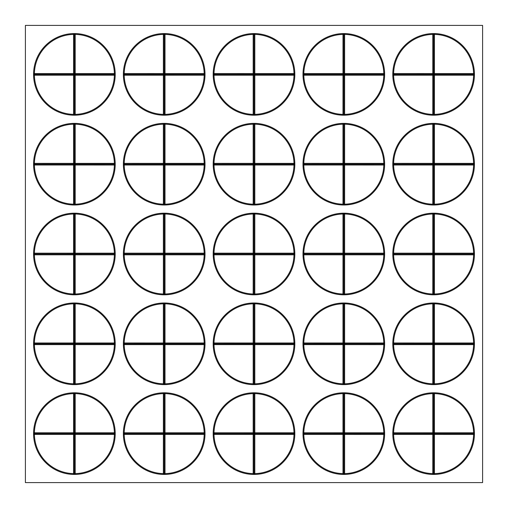 <?xml version="1.0" encoding="UTF-8"?>
<svg xmlns="http://www.w3.org/2000/svg" width="508" height="508" viewBox="0 0 508 508"><rect width="100%" height="100%" fill="white"/><g stroke="black" fill="none" stroke-linecap="round" stroke-linejoin="round"><path stroke-width="0.76" d="M254.832 213.189A0.819 0.819 0 0 0 254 214.001L253.181 214.001L253.168 213.189L254.832 213.189L254.819 214.001L254 214.001L254 253.181L254.819 253.181L254.819 254A0.819 0.819 0 0 1 254 253.181A0.819 0.819 0 0 1 253.181 254L253.181 253.181L254 253.181L254 254.819L254 253.181A0.819 0.819 0 0 1 253.181 254L214.001 254L214.001 254.819L213.189 254.832L213.189 253.168L214.001 253.181L214.001 254A0.819 0.819 0 0 0 213.189 254.832M254.832 294.811A0.819 0.819 0 0 1 254 293.999L254 254.819L214.001 254.819A40.005 40.005 0 0 0 253.181 293.999L254.819 293.999L254.832 294.811L253.168 294.811L253.181 254M254 254.819L254.819 254.819L254.819 254L293.999 254L293.999 253.181L294.811 253.168L294.811 254.832L293.999 254.819L293.999 254A0.819 0.819 0 0 0 294.811 253.168M294.824 254A40.824 40.824 0 0 1 233.591 289.35A40.824 40.824 0 0 1 233.591 218.65A40.824 40.824 0 0 1 294.824 254M74.384 253.181A0.819 0.819 0 0 1 73.571 254L73.571 253.181L74.384 253.181L74.384 254.819L74.384 253.181L75.203 253.181L75.203 254A0.819 0.819 0 0 1 74.384 253.181L74.384 214.001L73.571 214.001A40.005 40.005 0 0 0 34.392 253.181L34.392 254.819L33.572 254.832L33.572 253.168L73.571 253.181L73.552 213.189L75.216 213.189L75.203 214.001L74.384 214.001A0.819 0.819 0 0 1 75.216 213.189M33.572 254.832A0.819 0.819 0 0 1 34.392 254L73.571 254L73.571 254.819L74.384 254.819L74.384 293.999L75.203 293.999L75.216 294.811L73.552 294.811L73.571 293.999L74.384 293.999L74.384 254.819L75.203 254.819L75.203 293.999A40.005 40.005 0 0 0 114.383 254.819L114.383 253.181L115.202 253.168L115.202 254.832L75.203 254.819L75.203 254L114.383 254A0.819 0.819 0 0 0 115.202 253.168M75.216 294.811A0.819 0.819 0 0 1 74.384 293.999M115.208 254A40.824 40.824 0 0 1 53.975 289.35A40.824 40.824 0 0 1 53.975 218.65A40.824 40.824 0 0 1 115.208 254M75.216 33.572A0.819 0.819 0 0 0 74.384 34.392L73.571 34.392L73.552 33.572L75.216 33.572L75.203 34.392L74.384 34.392L74.384 73.571L75.203 73.571L75.203 74.384A0.819 0.819 0 0 1 74.384 73.571A0.819 0.819 0 0 1 73.571 74.384L73.571 73.571L74.384 73.571L74.384 75.203L74.384 73.571A0.819 0.819 0 0 1 73.571 74.384L34.392 74.384L34.392 75.203L33.572 75.216L33.572 73.552L34.392 73.571L34.392 74.384A0.819 0.819 0 0 0 33.572 75.216M75.216 115.202A0.819 0.819 0 0 1 74.384 114.383L74.384 75.203L34.392 75.203A40.005 40.005 0 0 0 73.571 114.383L75.203 114.383L75.216 115.202L73.552 115.202L73.571 74.384M74.384 75.203L75.203 75.203L75.203 74.384L114.383 74.384L114.383 73.571L115.202 73.552L115.202 75.216L114.383 75.203L114.383 74.384A0.819 0.819 0 0 0 115.202 73.552M115.208 74.384A40.824 40.824 0 0 1 53.975 109.741A40.824 40.824 0 0 1 53.975 39.033A40.824 40.824 0 0 1 115.208 74.384M254 432.797A0.819 0.819 0 0 1 253.181 433.616L253.181 432.797L254 432.797L254 434.429L254 432.797L254.819 432.797L254.819 433.616A0.819 0.819 0 0 1 254 432.797L254 393.617L253.181 393.617A40.005 40.005 0 0 0 214.001 432.797L214.001 434.429L213.189 434.448L213.189 432.784L253.181 432.797L253.168 392.798L254.832 392.798L254.819 393.617L254 393.617A0.819 0.819 0 0 1 254.832 392.798M213.189 434.448A0.819 0.819 0 0 1 214.001 433.616L253.181 433.616L253.181 434.429L254 434.429L254 473.608L254.819 473.608L254.832 474.428L253.168 474.428L253.181 473.608L254 473.608A0.819 0.819 0 0 0 254.832 474.428M293.999 433.616L293.999 432.797L294.811 432.784L294.811 434.448L293.999 434.429L293.999 433.616L254.819 433.616L293.999 433.616A0.819 0.819 0 0 0 294.811 432.784M294.824 433.616A40.824 40.824 0 0 1 233.591 468.967A40.824 40.824 0 0 1 233.591 398.259A40.824 40.824 0 0 1 294.824 433.616M433.616 432.797A0.819 0.819 0 0 1 432.797 433.616L432.797 432.797L433.616 432.797L433.616 434.429L433.616 432.797L434.429 432.797L434.429 433.616A0.819 0.819 0 0 1 433.616 432.797L433.616 393.617L432.797 393.617A40.005 40.005 0 0 0 393.617 432.797L393.617 434.429L392.798 434.448L392.798 432.784L432.797 432.797L432.784 392.798L434.448 392.798L434.429 393.617L433.616 393.617A0.819 0.819 0 0 1 434.448 392.798M392.798 434.448A0.819 0.819 0 0 1 393.617 433.616L432.797 433.616L432.797 434.429L433.616 434.429L433.616 473.608L434.429 473.608L434.448 474.428A0.819 0.819 0 0 1 433.616 473.608L433.616 434.429L434.429 434.429L434.429 473.608A40.005 40.005 0 0 0 473.608 434.429L473.608 432.797L474.428 432.784L474.428 434.448L434.429 434.429L434.429 433.616L473.608 433.616A0.819 0.819 0 0 0 474.428 432.784M432.784 474.428L432.797 434.429L393.617 434.429A40.005 40.005 0 0 0 432.797 473.608L433.616 473.608M474.434 433.616A40.824 40.824 0 0 1 413.201 468.967A40.824 40.824 0 0 1 413.201 398.259A40.824 40.824 0 0 1 474.434 433.616M164.192 342.989A0.819 0.819 0 0 1 163.379 343.808L163.379 342.989L164.192 342.989L164.192 344.621L164.192 342.989L165.011 342.989L165.011 343.808A0.819 0.819 0 0 1 164.192 342.989L164.192 303.809L163.379 303.809A40.005 40.005 0 0 0 124.193 342.989L124.193 344.621L123.381 344.64A0.819 0.819 0 0 1 124.193 343.808L163.379 343.808L163.379 344.621L164.192 344.621L164.192 383.807L165.011 383.807L165.024 384.62A0.819 0.819 0 0 1 164.192 383.807L163.379 383.807L163.36 384.62M165.024 302.997L165.011 303.809L164.192 303.809A0.819 0.819 0 0 1 165.024 302.997L163.36 302.997L163.379 342.989L123.381 342.976M164.192 344.621L165.011 344.621L165.011 343.808L204.191 343.808L204.191 342.989L205.003 342.976L205.003 344.64L204.191 344.621L204.191 343.808A0.819 0.819 0 0 0 205.003 342.976M205.016 343.808A40.824 40.824 0 0 1 143.783 379.159A40.824 40.824 0 0 1 143.783 308.458A40.824 40.824 0 0 1 205.016 343.808M343.808 432.797A0.819 0.819 0 0 1 342.989 433.616L342.989 432.797L343.808 432.797L343.808 434.429L343.808 432.797L344.621 432.797L344.621 433.616A0.819 0.819 0 0 1 343.808 432.797L343.808 393.617L342.989 393.617A40.005 40.005 0 0 0 303.809 432.797L303.809 434.429L302.997 434.448L302.997 432.784L342.989 432.797L342.976 392.798L344.64 392.798L344.621 393.617L343.808 393.617A0.819 0.819 0 0 1 344.64 392.798M302.997 434.448A0.819 0.819 0 0 1 303.809 433.616L342.989 433.616L342.989 434.429L343.808 434.429L343.808 473.608L344.621 473.608L344.64 474.428L342.976 474.428L342.989 473.608L343.808 473.608L343.808 434.429L344.621 434.429L344.621 473.608A40.005 40.005 0 0 0 383.807 434.429L383.807 432.797L384.62 432.784L384.62 434.448L344.621 434.429L344.621 433.616L383.807 433.616A0.819 0.819 0 0 0 384.62 432.784M344.64 474.428A0.819 0.819 0 0 1 343.808 473.608M384.626 433.616A40.824 40.824 0 0 1 323.399 468.967A40.824 40.824 0 0 1 323.399 398.259A40.824 40.824 0 0 1 384.626 433.616M343.808 342.989A0.819 0.819 0 0 1 342.989 343.808L342.989 342.989L343.808 342.989L343.808 344.621L343.808 342.989L344.621 342.989L344.621 343.808A0.819 0.819 0 0 1 343.808 342.989L343.808 303.809L342.989 303.809A40.005 40.005 0 0 0 303.809 342.989L303.809 344.621L302.997 344.64L302.997 342.976L342.989 342.989L342.976 302.997L344.64 302.997L344.621 303.809L343.808 303.809A0.819 0.819 0 0 1 344.64 302.997M302.997 344.64A0.819 0.819 0 0 1 303.809 343.808L342.989 343.808L342.989 344.621L343.808 344.621L343.808 383.807L344.621 383.807L344.64 384.62A0.819 0.819 0 0 1 343.808 383.807L343.808 344.621L344.621 344.621L344.621 383.807A40.005 40.005 0 0 0 383.807 344.621L383.807 342.989L384.62 342.976L384.62 344.64L344.621 344.621L344.621 343.808L383.807 343.808A0.819 0.819 0 0 0 384.62 342.976M342.976 384.62L342.989 344.621L303.809 344.621A40.005 40.005 0 0 0 342.989 383.807L343.808 383.807M384.626 343.808A40.824 40.824 0 0 1 323.399 379.159A40.824 40.824 0 0 1 323.399 308.458A40.824 40.824 0 0 1 384.626 343.808M75.216 302.997A0.819 0.819 0 0 0 74.384 303.809L73.571 303.809L73.552 302.997L75.216 302.997L75.203 303.809L74.384 303.809L74.384 342.989L75.203 342.989L75.203 343.808A0.819 0.819 0 0 1 74.384 342.989A0.819 0.819 0 0 1 73.571 343.808L73.571 342.989L74.384 342.989L74.384 344.621L74.384 342.989A0.819 0.819 0 0 1 73.571 343.808L34.392 343.808L34.392 344.621L33.572 344.64A0.819 0.819 0 0 1 34.392 343.808L34.392 342.989L33.572 342.976M73.552 384.62L73.571 344.621L34.392 344.621A40.005 40.005 0 0 0 73.571 383.807L75.203 383.807L75.216 384.62A0.819 0.819 0 0 1 74.384 383.807L74.384 344.621L74.384 383.807M73.571 343.808L73.571 344.621L75.203 344.621L75.203 343.808L114.383 343.808L114.383 342.989L115.202 342.976L115.202 344.64L114.383 344.621L114.383 343.808A0.819 0.819 0 0 0 115.202 342.976M115.208 343.808A40.824 40.824 0 0 1 53.975 379.159A40.824 40.824 0 0 1 53.975 308.458A40.824 40.824 0 0 1 115.208 343.808M433.616 342.989A0.819 0.819 0 0 1 432.797 343.808L432.797 342.989L433.616 342.989L433.616 344.621L433.616 342.989L434.429 342.989L434.429 343.808A0.819 0.819 0 0 1 433.616 342.989L433.616 303.809L432.797 303.809A40.005 40.005 0 0 0 393.617 342.989L393.617 344.621L392.798 344.64L392.798 342.976L432.797 342.989L432.784 302.997L434.448 302.997L434.429 303.809L433.616 303.809A0.819 0.819 0 0 1 434.448 302.997M392.798 344.64A0.819 0.819 0 0 1 393.617 343.808L432.797 343.808L432.797 344.621L433.616 344.621L433.616 383.807L434.429 383.807L434.448 384.62A0.819 0.819 0 0 1 433.616 383.807L432.797 383.807L432.784 384.62M433.616 344.621L434.429 344.621L434.429 343.808L473.608 343.808L473.608 342.989L474.428 342.976L474.428 344.64L473.608 344.621L473.608 343.808A0.819 0.819 0 0 0 474.428 342.976M474.434 343.808A40.824 40.824 0 0 1 413.201 379.159A40.824 40.824 0 0 1 413.201 308.458A40.824 40.824 0 0 1 474.434 343.808M165.024 392.798A0.819 0.819 0 0 0 164.192 393.617L163.379 393.617L163.36 392.798L165.024 392.798L165.011 393.617L164.192 393.617L164.192 432.797L165.011 432.797L165.011 433.616A0.819 0.819 0 0 1 164.192 432.797A0.819 0.819 0 0 1 163.379 433.616L163.379 432.797L164.192 432.797L164.192 434.429L164.192 432.797A0.819 0.819 0 0 1 163.379 433.616L124.193 433.616L124.193 434.429L123.381 434.448A0.819 0.819 0 0 1 124.193 433.616L124.193 432.797L123.381 432.784M163.36 474.428L163.379 434.429L124.193 434.429A40.005 40.005 0 0 0 163.379 473.608L165.011 473.608L165.024 474.428A0.819 0.819 0 0 1 164.192 473.608L164.192 434.429L164.192 473.608M163.379 433.616L163.379 434.429L165.011 434.429L165.011 433.616L204.191 433.616L204.191 432.797L205.003 432.784L205.003 434.448L204.191 434.429L204.191 433.616A0.819 0.819 0 0 0 205.003 432.784M205.016 433.616A40.824 40.824 0 0 1 143.783 468.967A40.824 40.824 0 0 1 143.783 398.259A40.824 40.824 0 0 1 205.016 433.616M344.64 33.572A0.819 0.819 0 0 0 343.808 34.392L342.989 34.392L342.976 33.572L344.64 33.572L344.621 34.392L343.808 34.392L343.808 73.571L344.621 73.571L344.621 74.384A0.819 0.819 0 0 1 343.808 73.571A0.819 0.819 0 0 1 342.989 74.384L342.989 73.571L343.808 73.571L343.808 75.203L343.808 73.571A0.819 0.819 0 0 1 342.989 74.384L303.809 74.384L303.809 75.203L302.997 75.216L302.997 73.552L303.809 73.571L303.809 74.384A0.819 0.819 0 0 0 302.997 75.216M344.64 115.202A0.819 0.819 0 0 1 343.808 114.383L343.808 75.203L303.809 75.203A40.005 40.005 0 0 0 342.989 114.383L344.621 114.383L344.64 115.202L342.976 115.202L342.989 74.384M343.808 75.203L344.621 75.203L344.621 74.384L383.807 74.384L383.807 73.571L384.62 73.552L384.62 75.216L383.807 75.203L383.807 74.384A0.819 0.819 0 0 0 384.62 73.552M384.626 74.384A40.824 40.824 0 0 1 323.399 109.741A40.824 40.824 0 0 1 323.399 39.033A40.824 40.824 0 0 1 384.626 74.384M254 34.392L254 73.571A0.819 0.819 0 0 1 253.181 74.384L253.181 73.571L254 73.571L254 75.203L254 73.571L254.819 73.571L254.819 74.384A0.819 0.819 0 0 1 254 73.571L254 34.392L253.181 34.392A40.005 40.005 0 0 0 214.001 73.571L214.001 75.203L213.189 75.216L213.189 73.552L253.181 73.571L253.168 33.572L254.832 33.572L254.819 34.392L254 34.392A0.819 0.819 0 0 1 254.832 33.572M213.189 75.216A0.819 0.819 0 0 1 214.001 74.384L253.181 74.384L253.181 75.203L254 75.203L254 114.383L254.819 114.383L254.832 115.202L253.168 115.202L253.181 114.383L254 114.383A0.819 0.819 0 0 0 254.832 115.202M254 75.203L254.819 75.203L254.819 74.384L293.999 74.384L293.999 73.571L294.811 73.552L294.811 75.216L293.999 75.203L293.999 74.384A0.819 0.819 0 0 0 294.811 73.552M294.824 74.384A40.824 40.824 0 0 1 233.591 109.741A40.824 40.824 0 0 1 233.591 39.033A40.824 40.824 0 0 1 294.824 74.384M254 163.379A0.819 0.819 0 0 1 253.181 164.192L253.181 163.379L254 163.379L254 165.011L254 163.379L254.819 163.379L254.819 164.192A0.819 0.819 0 0 1 254 163.379L254 124.193L253.181 124.193A40.005 40.005 0 0 0 214.001 163.379L214.001 165.011L213.189 165.024L213.189 163.36L253.181 163.379L253.168 123.381L254.832 123.381L254.819 124.193L254 124.193A0.819 0.819 0 0 1 254.832 123.381M213.189 165.024A0.819 0.819 0 0 1 214.001 164.192L253.181 164.192L253.181 165.011L254 165.011L254 204.191L254.819 204.191L254.832 205.003L253.168 205.003L253.181 204.191L254 204.191A0.819 0.819 0 0 0 254.832 205.003M254 165.011L254.819 165.011L254.819 164.192L293.999 164.192L293.999 163.379L294.811 163.36L294.811 165.024L293.999 165.011L293.999 164.192A0.819 0.819 0 0 0 294.811 163.36M294.824 164.192A40.824 40.824 0 0 1 233.591 199.542A40.824 40.824 0 0 1 233.591 128.841A40.824 40.824 0 0 1 294.824 164.192M164.192 73.571A0.819 0.819 0 0 1 163.379 74.384L163.379 73.571L164.192 73.571L164.192 75.203L164.192 73.571L165.011 73.571L165.011 74.384A0.819 0.819 0 0 1 164.192 73.571L164.192 34.392L163.379 34.392A40.005 40.005 0 0 0 124.193 73.571L124.193 75.203L123.381 75.216A0.819 0.819 0 0 1 124.193 74.384L163.379 74.384L163.379 75.203L164.192 75.203L164.192 114.383L165.011 114.383L165.024 115.202L163.36 115.202L163.379 114.383L164.192 114.383L164.192 75.203L165.011 75.203L165.011 114.383A40.005 40.005 0 0 0 204.191 75.203L204.191 73.571L205.003 73.552L205.003 75.216L165.011 75.203L165.011 74.384L204.191 74.384A0.819 0.819 0 0 0 205.003 73.552M165.024 33.572L165.011 34.392L164.192 34.392A0.819 0.819 0 0 1 165.024 33.572L163.36 33.572L163.379 73.571L123.381 73.552M165.024 115.202A0.819 0.819 0 0 1 164.192 114.383M205.016 74.384A40.824 40.824 0 0 1 143.783 109.741A40.824 40.824 0 0 1 143.783 39.033A40.824 40.824 0 0 1 205.016 74.384M164.192 163.379A0.819 0.819 0 0 1 163.379 164.192L163.379 163.379L164.192 163.379L164.192 165.011L164.192 163.379L165.011 163.379L165.011 164.192A0.819 0.819 0 0 1 164.192 163.379L164.192 124.193L163.379 124.193A40.005 40.005 0 0 0 124.193 163.379L124.193 165.011L123.381 165.024A0.819 0.819 0 0 1 124.193 164.192L163.379 164.192L163.379 165.011L164.192 165.011L164.192 204.191L165.011 204.191L165.024 205.003L163.36 205.003L163.379 204.191L164.192 204.191A0.819 0.819 0 0 0 165.024 205.003M165.024 123.381L165.011 124.193L164.192 124.193A0.819 0.819 0 0 1 165.024 123.381L163.36 123.381L163.379 163.379L123.381 163.36M164.192 165.011L165.011 165.011L165.011 164.192L204.191 164.192L204.191 163.379L205.003 163.36L205.003 165.024L204.191 165.011L204.191 164.192A0.819 0.819 0 0 0 205.003 163.36M205.016 164.192A40.824 40.824 0 0 1 143.783 199.542A40.824 40.824 0 0 1 143.783 128.841A40.824 40.824 0 0 1 205.016 164.192M344.64 213.189A0.819 0.819 0 0 0 343.808 214.001L342.989 214.001L342.976 213.189L344.64 213.189L344.621 214.001L343.808 214.001L343.808 253.181L344.621 253.181L344.621 254A0.819 0.819 0 0 1 343.808 253.181A0.819 0.819 0 0 1 342.989 254L342.989 253.181L343.808 253.181L343.808 254.819L343.808 253.181A0.819 0.819 0 0 1 342.989 254L303.809 254L303.809 254.819L302.997 254.832L302.997 253.168L303.809 253.181L303.809 254A0.819 0.819 0 0 0 302.997 254.832M344.64 294.811A0.819 0.819 0 0 1 343.808 293.999L343.808 254.819L303.809 254.819A40.005 40.005 0 0 0 342.989 293.999L344.621 293.999L344.64 294.811L342.976 294.811L342.989 254M343.808 254.819L344.621 254.819L344.621 254L383.807 254L383.807 253.181L384.62 253.168L384.62 254.832L383.807 254.819L383.807 254A0.819 0.819 0 0 0 384.62 253.168M384.626 254A40.824 40.824 0 0 1 323.399 289.35A40.824 40.824 0 0 1 323.399 218.65A40.824 40.824 0 0 1 384.626 254M254 342.989A0.819 0.819 0 0 1 253.181 343.808L253.181 342.989L254 342.989L254 344.621L254 342.989L254.819 342.989L254.819 343.808A0.819 0.819 0 0 1 254 342.989L254 303.809L253.181 303.809A40.005 40.005 0 0 0 214.001 342.989L214.001 344.621L213.189 344.64L213.189 342.976L253.181 342.989L253.168 302.997L254.832 302.997L254.819 303.809L254 303.809A0.819 0.819 0 0 1 254.832 302.997M213.189 344.64A0.819 0.819 0 0 1 214.001 343.808L253.181 343.808L253.181 344.621L254 344.621L254 383.807L254.819 383.807L254.832 384.62A0.819 0.819 0 0 1 254 383.807L253.181 383.807L253.168 384.62M254 344.621L254.819 344.621L254.819 343.808L293.999 343.808L293.999 342.989L294.811 342.976L294.811 344.64L293.999 344.621L293.999 343.808A0.819 0.819 0 0 0 294.811 342.976M294.824 343.808A40.824 40.824 0 0 1 233.591 379.159A40.824 40.824 0 0 1 233.591 308.458A40.824 40.824 0 0 1 294.824 343.808M433.616 253.181A0.819 0.819 0 0 1 432.797 254L432.797 253.181L433.616 253.181L433.616 254.819L433.616 253.181L434.429 253.181L434.429 254A0.819 0.819 0 0 1 433.616 253.181L433.616 214.001L432.797 214.001A40.005 40.005 0 0 0 393.617 253.181L393.617 254.819L392.798 254.832L392.798 253.168L432.797 253.181L432.784 213.189L434.448 213.189L434.429 214.001L433.616 214.001A0.819 0.819 0 0 1 434.448 213.189M392.798 254.832A0.819 0.819 0 0 1 393.617 254L432.797 254L432.797 254.819L433.616 254.819L433.616 293.999L434.429 293.999L434.448 294.811L432.784 294.811L432.797 293.999L433.616 293.999A0.819 0.819 0 0 0 434.448 294.811M433.616 254.819L434.429 254.819L434.429 254L473.608 254L473.608 253.181L474.428 253.168L474.428 254.832L473.608 254.819L473.608 254A0.819 0.819 0 0 0 474.428 253.168M474.434 254A40.824 40.824 0 0 1 413.201 289.35A40.824 40.824 0 0 1 413.201 218.65A40.824 40.824 0 0 1 474.434 254M433.616 163.379A0.819 0.819 0 0 1 432.797 164.192L432.797 163.379L433.616 163.379L433.616 165.011L433.616 163.379L434.429 163.379L434.429 164.192A0.819 0.819 0 0 1 433.616 163.379L433.616 124.193L432.797 124.193A40.005 40.005 0 0 0 393.617 163.379L393.617 165.011L392.798 165.024L392.798 163.36L432.797 163.379L432.784 123.381L434.448 123.381L434.429 124.193L433.616 124.193A0.819 0.819 0 0 1 434.448 123.381M392.798 165.024A0.819 0.819 0 0 1 393.617 164.192L432.797 164.192L432.797 165.011L433.616 165.011L433.616 204.191L434.429 204.191L434.448 205.003L432.784 205.003L432.797 204.191L433.616 204.191A0.819 0.819 0 0 0 434.448 205.003M433.616 165.011L434.429 165.011L434.429 164.192L473.608 164.192L473.608 163.379L474.428 163.36L474.428 165.024L473.608 165.011L473.608 164.192A0.819 0.819 0 0 0 474.428 163.36M474.434 164.192A40.824 40.824 0 0 1 413.201 199.542A40.824 40.824 0 0 1 413.201 128.841A40.824 40.824 0 0 1 474.434 164.192M433.616 73.571A0.819 0.819 0 0 1 432.797 74.384L432.797 73.571L433.616 73.571L433.616 75.203L433.616 73.571L434.429 73.571L434.429 74.384A0.819 0.819 0 0 1 433.616 73.571L433.616 34.392L432.797 34.392A40.005 40.005 0 0 0 393.617 73.571L393.617 75.203L392.798 75.216L392.798 73.552L432.797 73.571L432.784 33.572L434.448 33.572L434.429 34.392L433.616 34.392A0.819 0.819 0 0 1 434.448 33.572M392.798 75.216A0.819 0.819 0 0 1 393.617 74.384L432.797 74.384L432.797 75.203L433.616 75.203L433.616 114.383L434.429 114.383L434.448 115.202L432.784 115.202L432.797 114.383L433.616 114.383A0.819 0.819 0 0 0 434.448 115.202M433.616 75.203L434.429 75.203L434.429 74.384L473.608 74.384L473.608 73.571L474.428 73.552L474.428 75.216L473.608 75.203L473.608 74.384A0.819 0.819 0 0 0 474.428 73.552M474.434 74.384A40.824 40.824 0 0 1 413.201 109.741A40.824 40.824 0 0 1 413.201 39.033A40.824 40.824 0 0 1 474.434 74.384M343.808 163.379A0.819 0.819 0 0 1 342.989 164.192L342.989 163.379L343.808 163.379L343.808 165.011L343.808 163.379L344.621 163.379L344.621 164.192A0.819 0.819 0 0 1 343.808 163.379L343.808 124.193L342.989 124.193A40.005 40.005 0 0 0 303.809 163.379L303.809 165.011L302.997 165.024L302.997 163.36L342.989 163.379L342.976 123.381L344.64 123.381L344.621 124.193L343.808 124.193A0.819 0.819 0 0 1 344.64 123.381M302.997 165.024A0.819 0.819 0 0 1 303.809 164.192L342.989 164.192L342.989 165.011L343.808 165.011L343.808 204.191L344.621 204.191L344.64 205.003L342.976 205.003L342.989 204.191L343.808 204.191L343.808 165.011L344.621 165.011L344.621 204.191A40.005 40.005 0 0 0 383.807 165.011L383.807 163.379L384.62 163.36L384.62 165.024L344.621 165.011L344.621 164.192L383.807 164.192A0.819 0.819 0 0 0 384.62 163.36M344.64 205.003A0.819 0.819 0 0 1 343.808 204.191M384.626 164.192A40.824 40.824 0 0 1 323.399 199.542A40.824 40.824 0 0 1 323.399 128.841A40.824 40.824 0 0 1 384.626 164.192M75.216 392.798A0.819 0.819 0 0 0 74.384 393.617L73.571 393.617L73.552 392.798L75.216 392.798L75.203 393.617L74.384 393.617L74.384 432.797L75.203 432.797L75.203 433.616A0.819 0.819 0 0 1 74.384 432.797A0.819 0.819 0 0 1 73.571 433.616L73.571 432.797L74.384 432.797L74.384 434.429L74.384 432.797A0.819 0.819 0 0 1 73.571 433.616L34.392 433.616L34.392 434.429L33.572 434.448A0.819 0.819 0 0 1 34.392 433.616L34.392 432.797L33.572 432.784M73.552 474.428L73.571 434.429L34.392 434.429A40.005 40.005 0 0 0 73.571 473.608L75.203 473.608L75.216 474.428A0.819 0.819 0 0 1 74.384 473.608L74.384 434.429L74.384 473.608M73.571 433.616L73.571 434.429L75.203 434.429L75.203 433.616L114.383 433.616L114.383 432.797L115.202 432.784L115.202 434.448L114.383 434.429L114.383 433.616A0.819 0.819 0 0 0 115.202 432.784M115.208 433.616A40.824 40.824 0 0 1 53.975 468.967A40.824 40.824 0 0 1 53.975 398.259A40.824 40.824 0 0 1 115.208 433.616M164.192 253.181A0.819 0.819 0 0 1 163.379 254L163.379 253.181L164.192 253.181L164.192 254.819L164.192 253.181L165.011 253.181L165.011 254A0.819 0.819 0 0 1 164.192 253.181L164.192 214.001L163.379 214.001A40.005 40.005 0 0 0 124.193 253.181L124.193 254.819L123.381 254.832A0.819 0.819 0 0 1 124.193 254L163.379 254L163.379 254.819L164.192 254.819L164.192 293.999L165.011 293.999L165.024 294.811L163.36 294.811L163.379 293.999L164.192 293.999A0.819 0.819 0 0 0 165.024 294.811M165.024 213.189L165.011 214.001L164.192 214.001A0.819 0.819 0 0 1 165.024 213.189L163.36 213.189L163.379 253.181L123.381 253.168M164.192 254.819L165.011 254.819L165.011 254L204.191 254L204.191 253.181L205.003 253.168L205.003 254.832L204.191 254.819L204.191 254A0.819 0.819 0 0 0 205.003 253.168M205.016 254A40.824 40.824 0 0 1 143.783 289.35A40.824 40.824 0 0 1 143.783 218.65A40.824 40.824 0 0 1 205.016 254M74.384 163.379A0.819 0.819 0 0 1 73.571 164.192L73.571 163.379L74.384 163.379L74.384 165.011L74.384 163.379L75.203 163.379L75.203 164.192A0.819 0.819 0 0 1 74.384 163.379L74.384 124.193L73.571 124.193A40.005 40.005 0 0 0 34.392 163.379L34.392 165.011L33.572 165.024L33.572 163.36L73.571 163.379L73.552 123.381L75.216 123.381L75.203 124.193L74.384 124.193A0.819 0.819 0 0 1 75.216 123.381M33.572 165.024A0.819 0.819 0 0 1 34.392 164.192L73.571 164.192L73.571 165.011L74.384 165.011L74.384 204.191L75.203 204.191L75.216 205.003L73.552 205.003L73.571 204.191L74.384 204.191L74.384 165.011L75.203 165.011L75.203 204.191A40.005 40.005 0 0 0 114.383 165.011L114.383 163.379L115.202 163.36L115.202 165.024L75.203 165.011L75.203 164.192L114.383 164.192A0.819 0.819 0 0 0 115.202 163.36M75.216 205.003A0.819 0.819 0 0 1 74.384 204.191M115.208 164.192A40.824 40.824 0 0 1 53.975 199.542A40.824 40.824 0 0 1 53.975 128.841A40.824 40.824 0 0 1 115.208 164.192M482.6 25.4L25.4 25.4L25.4 482.6L482.6 482.6L482.6 25.4M254.819 254.819L254.819 293.999A40.005 40.005 0 0 0 293.999 254.819L254.819 254.819M254.819 253.181L293.999 253.181A40.005 40.005 0 0 0 254.819 214.001L254.819 253.181M253.181 253.181L253.181 214.001A40.005 40.005 0 0 0 214.001 253.181L253.181 253.181M73.571 254.819L34.392 254.819A40.005 40.005 0 0 0 73.571 293.999L73.571 254.819M75.203 253.181L114.383 253.181A40.005 40.005 0 0 0 75.203 214.001L75.203 253.181M75.203 75.203L75.203 114.383A40.005 40.005 0 0 0 114.383 75.203L75.203 75.203M75.203 73.571L114.383 73.571A40.005 40.005 0 0 0 75.203 34.392L75.203 73.571M73.571 73.571L73.571 34.392A40.005 40.005 0 0 0 34.392 73.571L73.571 73.571M253.181 434.429L214.001 434.429A40.005 40.005 0 0 0 253.181 473.608L253.181 434.429M254.819 433.616L254.819 473.608A40.005 40.005 0 0 0 293.999 434.429L254 434.429M254.819 432.797L293.999 432.797A40.005 40.005 0 0 0 254.819 393.617L254.819 432.797M434.429 432.797L473.608 432.797A40.005 40.005 0 0 0 434.429 393.617L434.429 432.797M163.379 344.621L124.193 344.621A40.005 40.005 0 0 0 163.379 383.807L163.379 344.621M165.011 344.621L165.011 383.807A40.005 40.005 0 0 0 204.191 344.621L165.011 344.621M165.011 342.989L204.191 342.989A40.005 40.005 0 0 0 165.011 303.809L165.011 342.989M342.989 434.429L303.809 434.429A40.005 40.005 0 0 0 342.989 473.608L342.989 434.429M344.621 432.797L383.807 432.797A40.005 40.005 0 0 0 344.621 393.617L344.621 432.797M344.621 342.989L383.807 342.989A40.005 40.005 0 0 0 344.621 303.809L344.621 342.989M75.203 344.621L75.203 383.807A40.005 40.005 0 0 0 114.383 344.621L75.203 344.621M75.203 342.989L114.383 342.989A40.005 40.005 0 0 0 75.203 303.809L75.203 342.989M73.571 342.989L73.571 303.809A40.005 40.005 0 0 0 34.392 342.989L73.571 342.989M432.797 344.621L393.617 344.621A40.005 40.005 0 0 0 432.797 383.807L432.797 344.621M434.429 344.621L434.429 383.807A40.005 40.005 0 0 0 473.608 344.621L434.429 344.621M434.429 342.989L473.608 342.989A40.005 40.005 0 0 0 434.429 303.809L434.429 342.989M165.011 434.429L165.011 473.608A40.005 40.005 0 0 0 204.191 434.429L165.011 434.429M165.011 432.797L204.191 432.797A40.005 40.005 0 0 0 165.011 393.617L165.011 432.797M163.379 432.797L163.379 393.617A40.005 40.005 0 0 0 124.193 432.797L163.379 432.797M344.621 75.203L344.621 114.383A40.005 40.005 0 0 0 383.807 75.203L344.621 75.203M344.621 73.571L383.807 73.571A40.005 40.005 0 0 0 344.621 34.392L344.621 73.571M342.989 73.571L342.989 34.392A40.005 40.005 0 0 0 303.809 73.571L342.989 73.571M253.181 75.203L214.001 75.203A40.005 40.005 0 0 0 253.181 114.383L253.181 75.203M254.819 75.203L254.819 114.383A40.005 40.005 0 0 0 293.999 75.203L254.819 75.203M254.819 73.571L293.999 73.571A40.005 40.005 0 0 0 254.819 34.392L254.819 73.571M253.181 165.011L214.001 165.011A40.005 40.005 0 0 0 253.181 204.191L253.181 165.011M254.819 165.011L254.819 204.191A40.005 40.005 0 0 0 293.999 165.011L254.819 165.011M254.819 163.379L293.999 163.379A40.005 40.005 0 0 0 254.819 124.193L254.819 163.379M163.379 75.203L124.193 75.203A40.005 40.005 0 0 0 163.379 114.383L163.379 75.203M165.011 73.571L204.191 73.571A40.005 40.005 0 0 0 165.011 34.392L165.011 73.571M163.379 165.011L124.193 165.011A40.005 40.005 0 0 0 163.379 204.191L163.379 165.011M165.011 165.011L165.011 204.191A40.005 40.005 0 0 0 204.191 165.011L165.011 165.011M165.011 163.379L204.191 163.379A40.005 40.005 0 0 0 165.011 124.193L165.011 163.379M344.621 254.819L344.621 293.999A40.005 40.005 0 0 0 383.807 254.819L344.621 254.819M344.621 253.181L383.807 253.181A40.005 40.005 0 0 0 344.621 214.001L344.621 253.181M342.989 253.181L342.989 214.001A40.005 40.005 0 0 0 303.809 253.181L342.989 253.181M253.181 344.621L214.001 344.621A40.005 40.005 0 0 0 253.181 383.807L253.181 344.621M254.819 344.621L254.819 383.807A40.005 40.005 0 0 0 293.999 344.621L254.819 344.621M254.819 342.989L293.999 342.989A40.005 40.005 0 0 0 254.819 303.809L254.819 342.989M432.797 254.819L393.617 254.819A40.005 40.005 0 0 0 432.797 293.999L432.797 254.819M434.429 254.819L434.429 293.999A40.005 40.005 0 0 0 473.608 254.819L434.429 254.819M434.429 253.181L473.608 253.181A40.005 40.005 0 0 0 434.429 214.001L434.429 253.181M432.797 165.011L393.617 165.011A40.005 40.005 0 0 0 432.797 204.191L432.797 165.011M434.429 165.011L434.429 204.191A40.005 40.005 0 0 0 473.608 165.011L434.429 165.011M434.429 163.379L473.608 163.379A40.005 40.005 0 0 0 434.429 124.193L434.429 163.379M432.797 75.203L393.617 75.203A40.005 40.005 0 0 0 432.797 114.383L432.797 75.203M434.429 75.203L434.429 114.383A40.005 40.005 0 0 0 473.608 75.203L434.429 75.203M434.429 73.571L473.608 73.571A40.005 40.005 0 0 0 434.429 34.392L434.429 73.571M342.989 165.011L303.809 165.011A40.005 40.005 0 0 0 342.989 204.191L342.989 165.011M344.621 163.379L383.807 163.379A40.005 40.005 0 0 0 344.621 124.193L344.621 163.379M75.203 434.429L75.203 473.608A40.005 40.005 0 0 0 114.383 434.429L75.203 434.429M75.203 432.797L114.383 432.797A40.005 40.005 0 0 0 75.203 393.617L75.203 432.797M73.571 432.797L73.571 393.617A40.005 40.005 0 0 0 34.392 432.797L73.571 432.797M163.379 254.819L124.193 254.819A40.005 40.005 0 0 0 163.379 293.999L163.379 254.819M165.011 254.819L165.011 293.999A40.005 40.005 0 0 0 204.191 254.819L165.011 254.819M165.011 253.181L204.191 253.181A40.005 40.005 0 0 0 165.011 214.001L165.011 253.181M73.571 165.011L34.392 165.011A40.005 40.005 0 0 0 73.571 204.191L73.571 165.011M75.203 163.379L114.383 163.379A40.005 40.005 0 0 0 75.203 124.193L75.203 163.379"/></g></svg>
